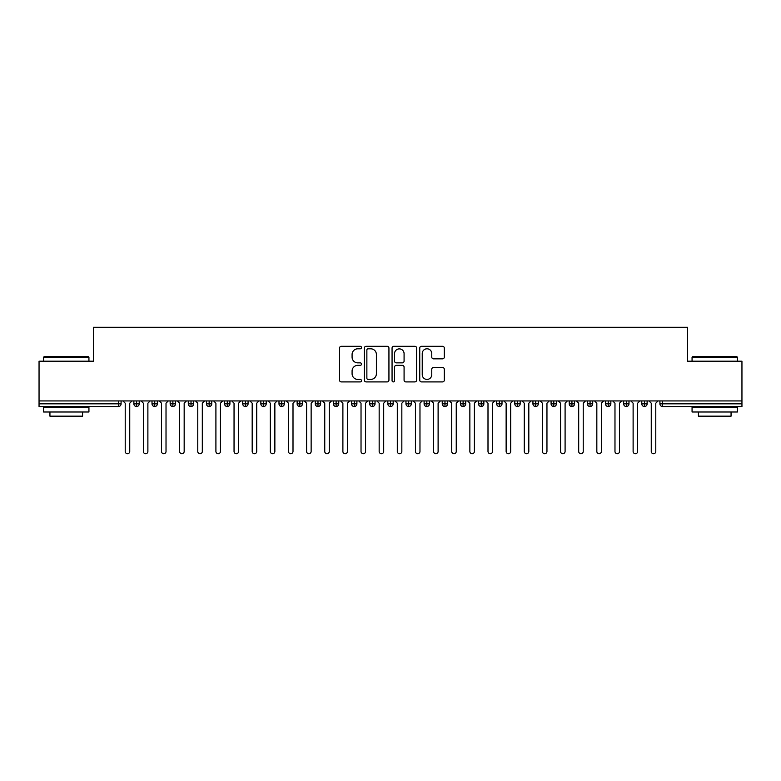 <?xml version="1.0" encoding="UTF-8"?>
<svg xmlns="http://www.w3.org/2000/svg" width="781" height="781" viewBox="0 0 781 781"><rect width="100%" height="100%" fill="white"/><g stroke="black" fill="none" stroke-linecap="round" stroke-linejoin="round"><path stroke-width="1.17" d="M361.476 347.545A1.25 1.25 0 0 0 360.236 346.305L341.317 346.305A1.777 1.777 0 0 0 339.53 348.082L339.53 380.132A1.777 1.777 0 0 0 341.317 381.909L360.236 381.909A1.25 1.25 0 0 0 361.476 380.669A1.25 1.25 0 0 0 360.236 379.42L357.786 379.42A5.701 5.701 0 0 1 352.085 373.718L352.085 371.053A5.701 5.701 0 0 1 357.786 365.352L360.236 365.352A1.25 1.25 0 0 0 361.476 364.112A1.25 1.25 0 0 0 360.236 362.862L357.786 362.862A5.701 5.701 0 0 1 352.085 357.161L352.085 354.496A5.701 5.701 0 0 1 357.786 348.795L360.236 348.795A1.25 1.25 0 0 0 361.476 347.545M442.534 358.85A1.777 1.777 0 0 0 444.311 357.073L444.311 348.082A1.777 1.777 0 0 0 442.534 346.305L421.525 346.305A1.777 1.777 0 0 0 419.748 348.082L419.748 380.132A1.777 1.777 0 0 0 421.525 381.909L442.534 381.909A1.777 1.777 0 0 0 444.311 380.132L444.311 369.267A1.777 1.777 0 0 0 442.534 367.49L433.543 367.49A1.777 1.777 0 0 0 431.766 369.267L431.766 374.655A4.764 4.764 0 0 1 427.002 379.42A4.764 4.764 0 0 1 422.238 374.655L422.238 353.559A4.764 4.764 0 0 1 427.002 348.795A4.764 4.764 0 0 1 431.766 353.559L431.766 357.073A1.777 1.777 0 0 0 433.543 358.85L442.534 358.85M39.05 400.926L741.95 400.926L741.95 361.203L687.534 361.203L687.534 327.288L93.466 327.288L93.466 361.203L39.05 361.203L39.05 403.836L118.361 403.836L118.361 400.926M388.938 348.082A1.777 1.777 0 0 0 387.161 346.305L366.152 346.305A1.777 1.777 0 0 0 364.376 348.082L364.376 380.132A1.777 1.777 0 0 0 366.152 381.909L387.161 381.909A1.777 1.777 0 0 0 388.938 380.132L388.938 348.082M393.839 346.305L414.848 346.305A1.777 1.777 0 0 1 416.624 348.082L416.624 380.132A1.777 1.777 0 0 1 414.848 381.909L405.856 381.909A1.777 1.777 0 0 1 404.08 380.132L404.08 367.138A1.777 1.777 0 0 0 402.293 365.352L396.328 365.352A1.777 1.777 0 0 0 394.551 367.138L394.551 380.669A1.25 1.25 0 0 1 393.302 381.909A1.25 1.25 0 0 1 392.062 380.669L392.062 348.082A1.777 1.777 0 0 1 393.839 346.305M121.084 403.836L118.361 403.836L118.361 406.55A2.724 2.724 0 0 0 121.084 403.836L121.084 400.926L121.084 403.836A2.724 2.724 0 0 1 118.361 406.55L39.05 406.55L39.05 403.836M741.95 400.926L741.95 406.55L662.639 406.55A2.724 2.724 0 0 1 659.916 403.836L659.916 400.926M136.597 400.926L136.597 406.55A2.724 2.724 0 0 1 133.873 403.836L133.873 400.926L133.873 403.836A2.724 2.724 0 0 0 136.597 406.55A2.724 2.724 0 0 0 139.223 403.836L139.223 400.926M154.736 400.926L154.736 406.55A2.724 2.724 0 0 1 152.012 403.836L152.012 400.926L152.012 403.836A2.724 2.724 0 0 0 154.736 406.55A2.724 2.724 0 0 0 157.362 403.836L157.362 400.926M172.874 400.926L172.874 406.55A2.724 2.724 0 0 1 170.151 403.836L170.151 400.926L170.151 403.836A2.724 2.724 0 0 0 172.874 406.55A2.724 2.724 0 0 0 175.5 403.836L175.5 400.926M191.013 400.926L191.013 406.55A2.724 2.724 0 0 1 188.289 403.836L188.289 400.926L188.289 403.836A2.724 2.724 0 0 0 191.013 406.55A2.724 2.724 0 0 0 193.639 403.836L193.639 400.926M209.152 400.926L209.152 406.55A2.724 2.724 0 0 1 206.428 403.836L206.428 400.926L206.428 403.836A2.724 2.724 0 0 0 209.152 406.55A2.724 2.724 0 0 0 211.778 403.836L211.778 400.926M227.291 400.926L227.291 406.55A2.724 2.724 0 0 1 224.567 403.836L224.567 400.926L224.567 403.836A2.724 2.724 0 0 0 227.291 406.55A2.724 2.724 0 0 0 229.917 403.836L229.917 400.926M245.429 400.926L245.429 406.55A2.724 2.724 0 0 1 242.706 403.836L242.706 400.926L242.706 403.836A2.724 2.724 0 0 0 245.429 406.55A2.724 2.724 0 0 0 248.065 403.836L248.065 400.926M263.568 400.926L263.568 406.55A2.724 2.724 0 0 1 260.844 403.836L260.844 400.926L260.844 403.836A2.724 2.724 0 0 0 263.568 406.55A2.724 2.724 0 0 0 266.204 403.836L266.204 400.926M281.707 400.926L281.707 406.55A2.724 2.724 0 0 1 278.993 403.836A2.724 2.724 0 0 0 281.707 406.55A2.724 2.724 0 0 1 278.993 403.836L278.993 400.926M284.343 400.926L284.343 403.836A2.724 2.724 0 0 1 281.707 406.55A2.724 2.724 0 0 0 284.343 403.836L278.993 403.836M299.845 400.926L299.845 406.55A2.724 2.724 0 0 1 297.131 403.836L297.131 400.926L297.131 403.836A2.724 2.724 0 0 0 299.845 406.55A2.724 2.724 0 0 0 302.481 403.836L302.481 400.926M317.984 400.926L317.984 406.55A2.724 2.724 0 0 1 315.27 403.836L315.27 400.926L315.27 403.836A2.724 2.724 0 0 0 317.984 406.55A2.724 2.724 0 0 0 320.62 403.836L320.62 400.926M336.123 400.926L336.123 406.55A2.724 2.724 0 0 1 333.409 403.836L333.409 400.926L333.409 403.836A2.724 2.724 0 0 0 336.123 406.55A2.724 2.724 0 0 0 338.759 403.836L338.759 400.926M354.271 400.926L354.271 406.55A2.724 2.724 0 0 1 351.548 403.836A2.724 2.724 0 0 0 354.271 406.55A2.724 2.724 0 0 1 351.548 403.836L351.548 400.926M356.897 400.926L356.897 403.836A2.724 2.724 0 0 1 354.271 406.55A2.724 2.724 0 0 0 356.897 403.836L351.548 403.836M372.41 406.55A2.724 2.724 0 0 1 369.686 403.836L369.686 400.926L369.686 403.836A2.724 2.724 0 0 0 372.41 406.55A2.724 2.724 0 0 0 375.036 403.836L375.036 400.926L375.036 403.836A2.724 2.724 0 0 1 372.41 406.55L372.41 403.836L375.036 403.836M390.549 400.926L390.549 406.55A2.724 2.724 0 0 1 387.825 403.836L387.825 400.926L387.825 403.836A2.724 2.724 0 0 0 390.549 406.55A2.724 2.724 0 0 0 393.175 403.836L393.175 400.926M408.688 400.926L408.688 406.55A2.724 2.724 0 0 1 405.964 403.836L405.964 400.926L405.964 403.836A2.724 2.724 0 0 0 408.688 406.55A2.724 2.724 0 0 0 411.314 403.836L411.314 400.926M426.826 400.926L426.826 403.836L424.103 403.836L424.103 400.926L424.103 403.836A2.724 2.724 0 0 0 426.826 406.55A2.724 2.724 0 0 0 429.452 403.836L429.452 400.926L429.452 403.836A2.724 2.724 0 0 1 426.826 406.55A2.724 2.724 0 0 1 424.103 403.836A2.724 2.724 0 0 0 426.826 406.55L426.826 403.836L429.452 403.836M444.965 400.926L444.965 406.55A2.724 2.724 0 0 1 442.241 403.836L442.241 400.926L442.241 403.836A2.724 2.724 0 0 0 444.965 406.55A2.724 2.724 0 0 0 447.591 403.836L447.591 400.926M463.104 400.926L463.104 406.55A2.724 2.724 0 0 1 460.38 403.836L460.38 400.926L460.38 403.836A2.724 2.724 0 0 0 463.104 406.55A2.724 2.724 0 0 0 465.73 403.836L465.73 400.926M481.242 400.926L481.242 406.55A2.724 2.724 0 0 1 478.519 403.836L478.519 400.926L478.519 403.836A2.724 2.724 0 0 0 481.242 406.55A2.724 2.724 0 0 0 483.869 403.836L483.869 400.926M499.381 400.926L499.381 406.55A2.724 2.724 0 0 1 496.657 403.836L496.657 400.926M502.007 400.926L502.007 403.836A2.724 2.724 0 0 1 499.381 406.55A2.724 2.724 0 0 0 502.007 403.836L496.657 403.836A2.724 2.724 0 0 0 499.381 406.55M517.52 400.926L517.52 406.55A2.724 2.724 0 0 1 514.796 403.836L514.796 400.926L514.796 403.836A2.724 2.724 0 0 0 517.52 406.55A2.724 2.724 0 0 0 520.156 403.836L520.156 400.926M535.659 400.926L535.659 406.55A2.724 2.724 0 0 1 532.935 403.836L532.935 400.926M538.294 400.926L538.294 403.836A2.724 2.724 0 0 1 535.659 406.55A2.724 2.724 0 0 0 538.294 403.836L532.935 403.836A2.724 2.724 0 0 0 535.659 406.55M553.797 400.926L553.797 406.55A2.724 2.724 0 0 1 551.083 403.836L551.083 400.926M556.433 400.926L556.433 403.836A2.724 2.724 0 0 1 553.797 406.55A2.724 2.724 0 0 0 556.433 403.836L551.083 403.836A2.724 2.724 0 0 0 553.797 406.55M571.936 400.926L571.936 406.55A2.724 2.724 0 0 1 569.222 403.836A2.724 2.724 0 0 0 571.936 406.55A2.724 2.724 0 0 1 569.222 403.836L569.222 400.926M574.572 400.926L574.572 403.836L574.572 400.926M590.075 400.926L590.075 406.55A2.724 2.724 0 0 1 587.361 403.836L587.361 400.926M592.711 400.926L592.711 403.836A2.724 2.724 0 0 1 590.075 406.55A2.724 2.724 0 0 0 592.711 403.836L587.361 403.836A2.724 2.724 0 0 0 590.075 406.55M608.214 400.926L608.214 406.55A2.724 2.724 0 0 1 605.5 403.836L605.5 400.926M610.849 400.926L610.849 403.836A2.724 2.724 0 0 1 608.214 406.55A2.724 2.724 0 0 0 610.849 403.836L605.5 403.836A2.724 2.724 0 0 0 608.214 406.55M626.352 400.926L626.352 406.55A2.724 2.724 0 0 1 623.638 403.836L623.638 400.926M628.988 400.926L628.988 403.836A2.724 2.724 0 0 1 626.352 406.55A2.724 2.724 0 0 0 628.988 403.836L623.638 403.836A2.724 2.724 0 0 0 626.352 406.55M644.501 400.926L644.501 406.55A2.724 2.724 0 0 1 641.777 403.836L641.777 400.926M647.127 400.926L647.127 403.836A2.724 2.724 0 0 1 644.501 406.55A2.724 2.724 0 0 0 647.127 403.836L641.777 403.836A2.724 2.724 0 0 0 644.501 406.55M372.41 400.926L372.41 403.836L369.686 403.836M571.936 406.55A2.724 2.724 0 0 0 574.572 403.836A2.724 2.724 0 0 1 571.936 406.55M368.115 348.795A1.25 1.25 0 0 0 366.865 350.044L366.865 378.17A1.25 1.25 0 0 0 368.115 379.42L370.692 379.42A5.701 5.701 0 0 0 376.393 373.718L376.393 354.496A5.701 5.701 0 0 0 370.692 348.795L368.115 348.795M404.08 353.647A4.764 4.764 0 0 0 399.316 348.882A4.764 4.764 0 0 0 394.551 353.647L394.551 361.076A1.777 1.777 0 0 0 396.328 362.862L402.293 362.862A1.777 1.777 0 0 0 404.08 361.076L404.08 353.647M125.214 451.447L125.214 403.201L125.214 451.447A2.265 2.265 0 0 0 127.479 453.712A2.265 2.265 0 0 0 129.744 451.447L129.744 403.201L129.744 451.447M132.018 400.926L129.744 403.201M125.214 403.201L122.949 400.926M143.353 451.447L143.353 403.201L143.353 451.447A2.265 2.265 0 0 0 145.617 453.712A2.265 2.265 0 0 0 147.882 451.447L147.882 403.201L147.882 451.447M161.491 451.447L161.491 403.201L161.491 451.447A2.265 2.265 0 0 0 163.756 453.712A2.265 2.265 0 0 0 166.021 451.447L166.021 403.201L166.021 451.447M179.63 451.447L179.63 403.201L179.63 451.447A2.265 2.265 0 0 0 181.895 453.712A2.265 2.265 0 0 0 184.17 451.447L184.17 403.201L184.17 451.447M197.769 451.447L197.769 403.201L197.769 451.447A2.265 2.265 0 0 0 200.034 453.712A2.265 2.265 0 0 0 202.308 451.447L202.308 403.201L202.308 451.447M150.157 400.926L147.882 403.201M143.353 403.201L141.088 400.926M168.296 400.926L166.021 403.201M161.491 403.201L159.226 400.926M186.434 400.926L184.17 403.201M179.63 403.201L177.365 400.926M204.573 400.926L202.308 403.201M197.769 403.201L195.504 400.926M44.127 356.673L88.39 356.673L88.936 357.21L43.59 357.21L44.127 356.673M66.258 411.997L43.59 411.997L43.59 407.457L88.936 407.457L88.936 411.997L66.258 411.997M82.581 411.997L82.581 416.166L49.935 416.166L49.935 411.997M692.61 356.673L736.873 356.673L737.41 357.21L692.064 357.21L692.61 356.673M714.742 411.997L692.064 411.997L692.064 407.457L737.41 407.457L737.41 411.997L714.742 411.997M731.065 411.997L731.065 416.166L698.419 416.166L698.419 411.997M215.907 451.447L215.907 403.201L215.907 451.447A2.265 2.265 0 0 0 218.172 453.712A2.265 2.265 0 0 0 220.447 451.447L220.447 403.201L220.447 451.447M222.712 400.926L220.447 403.201M215.907 403.201L213.643 400.926M234.046 451.447L234.046 403.201L234.046 451.447A2.265 2.265 0 0 0 236.311 453.712A2.265 2.265 0 0 0 238.586 451.447L238.586 403.201L238.586 451.447M252.185 451.447L252.185 403.201L252.185 451.447A2.265 2.265 0 0 0 254.46 453.712A2.265 2.265 0 0 0 256.724 451.447L256.724 403.201L256.724 451.447M270.324 451.447L270.324 403.201L270.324 451.447A2.265 2.265 0 0 0 272.598 453.712A2.265 2.265 0 0 0 274.863 451.447L274.863 403.201L274.863 451.447M288.462 451.447L288.462 403.201L288.462 451.447A2.265 2.265 0 0 0 290.737 453.712A2.265 2.265 0 0 0 293.002 451.447L293.002 403.201L293.002 451.447M240.851 400.926L238.586 403.201M234.046 403.201L231.781 400.926M258.989 400.926L256.724 403.201M252.185 403.201L249.92 400.926M277.128 400.926L274.863 403.201M270.324 403.201L268.059 400.926M295.267 400.926L293.002 403.201M288.462 403.201L286.197 400.926M306.601 451.447L306.601 403.201L306.601 451.447A2.265 2.265 0 0 0 308.876 453.712A2.265 2.265 0 0 0 311.141 451.447L311.141 403.201L311.141 451.447M324.75 451.447L324.75 403.201L324.75 451.447A2.265 2.265 0 0 0 327.014 453.712A2.265 2.265 0 0 0 329.279 451.447L329.279 403.201L329.279 451.447M342.888 451.447L342.888 403.201L342.888 451.447A2.265 2.265 0 0 0 345.153 453.712A2.265 2.265 0 0 0 347.418 451.447L347.418 403.201L347.418 451.447M361.027 451.447L361.027 403.201L361.027 451.447A2.265 2.265 0 0 0 363.292 453.712A2.265 2.265 0 0 0 365.557 451.447L365.557 403.201L365.557 451.447M379.166 451.447L379.166 403.201L379.166 451.447A2.265 2.265 0 0 0 381.431 453.712A2.265 2.265 0 0 0 383.696 451.447L383.696 403.201L383.696 451.447M313.406 400.926L311.141 403.201M306.601 403.201L304.336 400.926M331.544 400.926L329.279 403.201M324.75 403.201L322.475 400.926M349.683 400.926L347.418 403.201M342.888 403.201L340.614 400.926M367.822 400.926L365.557 403.201M361.027 403.201L358.752 400.926M385.96 400.926L383.696 403.201M379.166 403.201L376.891 400.926M397.304 451.447L397.304 403.201L397.304 451.447A2.265 2.265 0 0 0 399.569 453.712A2.265 2.265 0 0 0 401.834 451.447L401.834 403.201L401.834 451.447M404.109 400.926L401.834 403.201M397.304 403.201L395.04 400.926M415.443 451.447L415.443 403.201L415.443 451.447A2.265 2.265 0 0 0 417.708 453.712A2.265 2.265 0 0 0 419.973 451.447L419.973 403.201L419.973 451.447M422.248 400.926L419.973 403.201M415.443 403.201L413.178 400.926M433.582 451.447L433.582 403.201L433.582 451.447A2.265 2.265 0 0 0 435.847 453.712A2.265 2.265 0 0 0 438.112 451.447L438.112 403.201L438.112 451.447M440.386 400.926L438.112 403.201M433.582 403.201L431.317 400.926M451.721 451.447L451.721 403.201L451.721 451.447A2.265 2.265 0 0 0 453.986 453.712A2.265 2.265 0 0 0 456.25 451.447L456.25 403.201L456.25 451.447M458.525 400.926L456.25 403.201M451.721 403.201L449.456 400.926M469.859 451.447L469.859 403.201L469.859 451.447A2.265 2.265 0 0 0 472.124 453.712A2.265 2.265 0 0 0 474.399 451.447L474.399 403.201L474.399 451.447M476.664 400.926L474.399 403.201M469.859 403.201L467.594 400.926M487.998 451.447L487.998 403.201L487.998 451.447A2.265 2.265 0 0 0 490.263 453.712A2.265 2.265 0 0 0 492.538 451.447L492.538 403.201L492.538 451.447M494.803 400.926L492.538 403.201M487.998 403.201L485.733 400.926M506.137 451.447L506.137 403.201L506.137 451.447A2.265 2.265 0 0 0 508.402 453.712A2.265 2.265 0 0 0 510.676 451.447L510.676 403.201L510.676 451.447M512.941 400.926L510.676 403.201M506.137 403.201L503.872 400.926M524.276 451.447L524.276 403.201L524.276 451.447A2.265 2.265 0 0 0 526.54 453.712A2.265 2.265 0 0 0 528.815 451.447L528.815 403.201L528.815 451.447M531.08 400.926L528.815 403.201M524.276 403.201L522.011 400.926M542.414 451.447L542.414 403.201L542.414 451.447A2.265 2.265 0 0 0 544.689 453.712A2.265 2.265 0 0 0 546.954 451.447L546.954 403.201L546.954 451.447M549.219 400.926L546.954 403.201M542.414 403.201L540.149 400.926M560.553 451.447L560.553 403.201L560.553 451.447A2.265 2.265 0 0 0 562.828 453.712A2.265 2.265 0 0 0 565.093 451.447L565.093 403.201L565.093 451.447M567.357 400.926L565.093 403.201M560.553 403.201L558.288 400.926M578.692 451.447L578.692 403.201L578.692 451.447A2.265 2.265 0 0 0 580.966 453.712A2.265 2.265 0 0 0 583.231 451.447L583.231 403.201L583.231 451.447M585.496 400.926L583.231 403.201M578.692 403.201L576.427 400.926M596.83 451.447L596.83 403.201L596.83 451.447A2.265 2.265 0 0 0 599.105 453.712A2.265 2.265 0 0 0 601.37 451.447L601.37 403.201L601.37 451.447M603.635 400.926L601.37 403.201M596.83 403.201L594.566 400.926M614.979 451.447L614.979 403.201L614.979 451.447A2.265 2.265 0 0 0 617.244 453.712A2.265 2.265 0 0 0 619.509 451.447L619.509 403.201L619.509 451.447M621.774 400.926L619.509 403.201M614.979 403.201L612.704 400.926M633.118 451.447L633.118 403.201L633.118 451.447A2.265 2.265 0 0 0 635.383 453.712A2.265 2.265 0 0 0 637.647 451.447L637.647 403.201L637.647 451.447M639.912 400.926L637.647 403.201M633.118 403.201L630.843 400.926M651.256 451.447L651.256 403.201L651.256 451.447A2.265 2.265 0 0 0 653.521 453.712A2.265 2.265 0 0 0 655.786 451.447L655.786 403.201L655.786 451.447M658.051 400.926L655.786 403.201M651.256 403.201L648.982 400.926M662.639 400.926L662.639 403.836L741.95 403.836M662.639 403.836L662.639 406.55A2.724 2.724 0 0 1 659.916 403.836L662.639 403.836M133.873 403.836A2.724 2.724 0 0 0 136.597 406.55A2.724 2.724 0 0 0 139.223 403.836L133.873 403.836M152.012 403.836A2.724 2.724 0 0 0 154.736 406.55A2.724 2.724 0 0 0 157.362 403.836L152.012 403.836M170.151 403.836A2.724 2.724 0 0 0 172.874 406.55A2.724 2.724 0 0 0 175.5 403.836L170.151 403.836M188.289 403.836A2.724 2.724 0 0 0 191.013 406.55A2.724 2.724 0 0 0 193.639 403.836L188.289 403.836M206.428 403.836A2.724 2.724 0 0 0 209.152 406.55A2.724 2.724 0 0 0 211.778 403.836L206.428 403.836M224.567 403.836A2.724 2.724 0 0 0 227.291 406.55A2.724 2.724 0 0 0 229.917 403.836L224.567 403.836M242.706 403.836A2.724 2.724 0 0 0 245.429 406.55A2.724 2.724 0 0 0 248.065 403.836L242.706 403.836M260.844 403.836A2.724 2.724 0 0 0 263.568 406.55A2.724 2.724 0 0 0 266.204 403.836L260.844 403.836M297.131 403.836A2.724 2.724 0 0 0 299.845 406.55A2.724 2.724 0 0 0 302.481 403.836L297.131 403.836M315.27 403.836A2.724 2.724 0 0 0 317.984 406.55A2.724 2.724 0 0 0 320.62 403.836L315.27 403.836M333.409 403.836A2.724 2.724 0 0 0 336.123 406.55A2.724 2.724 0 0 0 338.759 403.836L333.409 403.836M387.825 403.836L393.175 403.836A2.724 2.724 0 0 1 390.549 406.55M405.964 403.836A2.724 2.724 0 0 0 408.688 406.55A2.724 2.724 0 0 0 411.314 403.836L405.964 403.836M442.241 403.836L447.591 403.836A2.724 2.724 0 0 1 444.965 406.55M460.38 403.836A2.724 2.724 0 0 0 463.104 406.55A2.724 2.724 0 0 0 465.73 403.836L460.38 403.836M478.519 403.836L483.869 403.836A2.724 2.724 0 0 1 481.242 406.55M514.796 403.836L520.156 403.836A2.724 2.724 0 0 1 517.52 406.55M569.222 403.836L574.572 403.836M43.59 361.203L43.59 357.21M53.928 407.457L53.928 406.55M78.598 407.457L78.598 406.55M88.936 361.203L88.936 357.21M692.064 361.203L692.064 357.21M702.402 407.457L702.402 406.55M727.072 407.457L727.072 406.55M737.41 361.203L737.41 357.21"/></g></svg>
